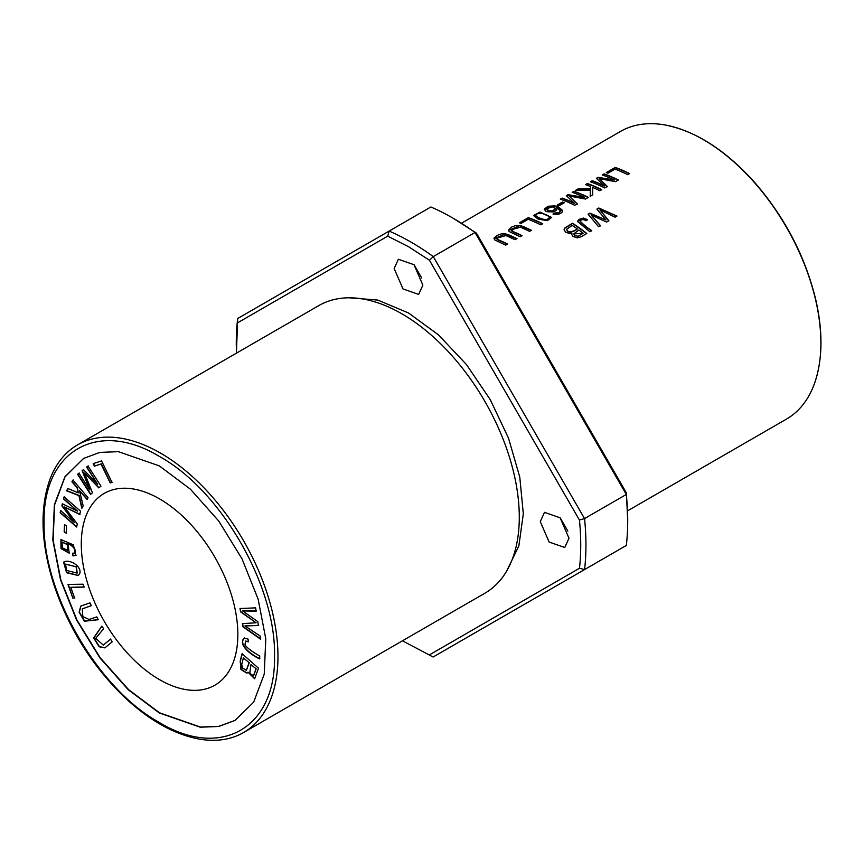 <?xml version="1.0" encoding="UTF-8"?>
<svg xmlns="http://www.w3.org/2000/svg" width="864" height="864" viewBox="0 0 864 864"><rect width="100%" height="100%" fill="white"/><g stroke="black" fill="none" stroke-linecap="round" stroke-linejoin="round"><path stroke-width="1.3" d="M452.876 218.074L476.431 233.15L475.038 232.492L433.285 256.597L584.539 518.584A247.255 142.754 -120 0 1 584.561 569.581L433.102 657.018L429.278 654.966L579.474 568.253L584.561 569.581L626.314 545.476A247.255 142.754 -120 0 0 627.707 520.884A247.255 142.754 -120 0 0 626.292 494.478L475.038 232.492A247.255 142.754 -120 0 0 452.876 218.074A247.255 142.754 -120 0 0 430.888 206.982L389.135 231.077L387.731 236.153L237.546 322.866L236.39 353.182M627.707 520.884L626.422 492.944L626.292 494.478L584.539 518.584L579.452 520.063L429.462 260.269L408.51 246.694L387.731 236.153M237.546 322.866L237.676 318.524A247.255 142.754 -120 0 0 236.282 343.116L236.282 346.129M402.451 640.807L429.278 654.966M579.474 568.253C581.159 553.165 581.148 537.095 579.452 520.063M74.52 553.014L72.565 553.306L72.943 555.876L75.87 555.433L73.343 544.838L60.934 539.579L60.998 548.608L69.206 553.154L67.975 543.37C73.937 546.772 76.032 550.033 74.261 553.154L74.52 553.014C76.291 549.882 74.196 546.62 68.245 543.218L67.975 543.37M64.508 524.696L64.163 531.868L66.258 533.207L66.604 526.036L64.508 524.696M244.199 638.096C238.151 643.853 248.54 653.67 259.621 658.908L259.762 656.003C252.796 652.147 247.871 648.508 244.987 645.095L245.473 641.131L248.227 641.866L248.087 639.068L244.134 638.129M101.552 460.912L93.204 463.622L94.435 466.16L101.023 464.022L110.225 482.954L111.996 482.382L101.552 460.912M67.997 584.442L72.835 598.126L74.617 598.104L70.794 587.315L84.11 587.099L83.084 584.204L67.997 584.442M242.104 653.713L240.192 660.938L240.937 669.524L246.942 673.186L247.979 672.16L254.642 678.78L258.498 668.196L242.104 653.713M235.084 720.392L218.884 726.332L200.426 727.045L159.57 712.822L128.574 689.623L100.235 657.828L76.993 620.147L60.826 579.82L53.136 540.302L54.572 504.997L65.005 476.906L83.56 458.46M159.57 679.676A110.711 63.914 60 0 1 87.242 582.12A110.711 63.914 60 0 1 104.22 493.409A110.711 63.914 60 0 1 214.92 557.323A110.711 63.914 60 0 1 214.92 685.163A110.711 63.914 60 0 1 159.57 679.676M79.758 573.491C82.091 566.05 68.71 558.457 63.59 562.205L66.604 572.746L78.365 575.543L79.758 573.491M64.087 496.886L63.558 499.014L77.566 511.153L62.37 503.82L61.873 505.796L74.455 522.569L60.674 510.635L60.156 512.752L76.604 527.008L77.339 524.048L64.465 506.984L79.715 514.458L80.536 511.142L64.087 496.886M110.495 639.133L103.313 645.116L95.72 638.345L103.615 628.733L101.866 626.098L93.658 637.934L99.166 646.758L104.868 647.892L112.244 641.768L110.495 639.133M87.998 466.009L86.605 467.122L97.643 484.24L83.441 469.627L82.134 470.653L89.813 490.007L78.959 473.17L77.566 474.282L90.526 494.392L92.48 492.847L84.575 473.105L98.788 487.858L100.969 486.13L87.998 466.009M240.019 608.537L240.538 611.831L256.09 622.793L242.384 623.614L242.87 626.724L260.561 639.187L260.053 635.947L244.955 625.936L258.412 625.525L257.807 621.626L242.6 610.924L256.154 611.161L255.636 607.856L240.019 608.537M72.943 480.082L71.928 481.799L77.155 487.912L78.3 492.847L67.91 488.549L66.56 490.817L78.926 495.623L81.799 508.216L83.182 505.883L79.531 490.687L87.026 499.446L88.042 497.729L72.943 480.082M96.822 616.885L89.143 619.466L82.836 616.583L82.274 608.882L91.336 605.696L89.942 602.856L80.784 606.096L79.099 612.166L84.402 621.238L98.215 619.726L96.822 616.885M461.538 223.193L620.417 131.468A166.061 95.882 60 0 1 665.204 124.999A166.061 95.882 60 0 1 703.447 139.687A166.061 95.882 60 0 1 814.471 383.54A166.061 95.882 60 0 1 786.478 419.094L627.599 510.829M574.02 191.246L572.195 192.294A166.061 95.882 60 0 1 584.41 197.402L568.037 194.692L566.33 195.685L574.171 203.094A166.061 95.882 -120 0 0 562.162 198.094L560.326 199.152A166.061 95.882 60 0 1 574.679 205.297L577.238 203.818L569.149 196.009L585.522 199.044L588.373 197.392A166.061 95.882 -120 0 0 574.02 191.246L574.02 191.549A165.694 95.666 60 0 1 588.092 197.554M522.072 235.667A166.061 95.882 -120 0 0 513.788 231.865L511.088 229.846L520.452 227.221L529.556 231.347L531.457 230.256L523.994 226.8L519.977 225.472L515.927 225.472L511.564 227.081L508.442 230.256L509.231 231.563L520.171 236.768L522.072 235.667M572.465 223.225L564.84 227.956L564.041 229.91L565.736 232.211L569.16 233.41L571.957 233.129L571.644 234.263L572.8 236.358L577.314 237.859L581.083 236.79L586.818 233.485A166.061 95.882 -120 0 0 572.465 223.225L572.465 223.528A165.694 95.666 60 0 1 586.591 233.615M587.412 183.514L585.522 184.604A166.061 95.882 60 0 1 590.49 186.505L590.425 188.816L578.059 188.914L575.554 190.361L590.371 190.134L590.166 196.355L592.736 194.875L592.747 187.445A166.061 95.882 60 0 1 599.864 190.75L601.765 189.659A166.061 95.882 -120 0 0 587.412 183.514L587.412 183.816A165.694 95.666 60 0 1 601.484 189.821M562.486 202.014L557.064 205.146A166.061 95.882 60 0 1 558.835 205.87L564.257 202.738A166.061 95.882 -120 0 0 562.486 202.014L562.486 202.327A165.694 95.666 60 0 1 563.944 202.921M604.098 173.88L602.262 174.938A166.061 95.882 60 0 1 614.488 180.036L598.115 177.336L596.398 178.319L604.249 185.738A166.061 95.882 -120 0 0 592.229 180.727L590.404 181.786A166.061 95.882 60 0 1 604.757 187.931L607.306 186.462L599.227 178.643L615.589 181.678L618.451 180.025A166.061 95.882 -120 0 0 604.098 173.88L604.098 174.182A165.694 95.666 60 0 1 618.17 180.187M528.358 217.609L519.394 222.782A166.061 95.882 60 0 1 521.089 223.398L528.152 219.316A166.061 95.882 60 0 1 540.821 224.845L542.711 223.754A166.061 95.882 -120 0 0 528.358 217.609L528.358 217.912A165.694 95.666 60 0 1 542.43 223.916M587.455 219.618L583.254 218.02L577.411 221.378L589.842 231.736L591.743 230.634C586.915 227.448 583.027 224.24 580.079 221.011C581.58 219.294 583.546 219.218 585.976 220.774L587.455 219.618M615.265 167.432L606.301 172.606A166.061 95.882 60 0 1 607.986 173.221L615.06 169.139A166.061 95.882 60 0 1 627.718 174.668L629.618 173.578A166.061 95.882 -120 0 0 615.265 167.432L615.265 167.735A165.694 95.666 60 0 1 629.338 173.74M507.589 244.026A166.061 95.882 -120 0 0 499.306 240.224L496.606 238.205L505.969 235.58L515.074 239.706L516.974 238.615L509.522 235.159L505.505 233.831L501.444 233.842L497.092 235.44L494.1 237.989L494.748 239.922L505.688 245.128L507.589 244.026M547.387 220.612L551.675 217.447L539.978 212.069L533.444 215.503L538.391 219.218L547.387 220.612M552.992 214.088L558.662 214.294L561.859 212.566L562.583 210.46L558.986 207.328L554.753 205.87L548.089 206.237L544.32 209.045L545.422 210.967L547.096 211.756L553.392 211.918L556.319 210.47L557.021 208.235L560.174 210.503L559.429 212.609L554.602 213.019L552.992 214.088M598.828 208.008L596.884 209.12L606.042 220.028L589.95 213.127L588.114 214.186L598.536 226.714L600.437 225.612L591.062 214.952L606.582 222.07L608.872 220.752L599.908 209.855L615.038 217.188L616.982 216.065L598.828 208.008L616.648 216.205M476.431 233.15L626.422 492.944M159.311 712.973L128.261 689.731L99.868 657.839L76.594 620.039L60.469 579.647L52.834 540.086L54.378 504.749L64.962 476.712L83.657 458.406L99.868 452.401L118.368 451.667L159.311 465.89L190.35 489.132L218.743 521.035L242.017 558.824L258.152 599.227L265.777 638.777L264.244 674.114L253.66 702.151L234.954 720.468L218.743 726.473L200.254 727.207L159.311 712.973M429.462 260.269L433.285 256.597A247.255 142.754 -120 0 0 389.135 231.077L237.676 318.524M567.853 531.112L560.218 517.892M421.718 278.014L414.094 264.794M160.542 453.125A166.061 95.882 60 0 1 269.028 599.465A166.061 95.882 60 0 1 243.572 732.532A166.061 95.882 60 0 1 198.785 739.001C174.787 734.422 150.833 721.256 126.911 699.505C93.83 668.423 69.617 630.526 54.259 585.814C41.105 545.065 39.517 509.944 49.518 480.46A166.061 95.882 60 0 1 77.512 444.906A166.061 95.882 60 0 1 160.542 453.125M568.987 538.207L564.786 547.506L549.148 542.052L540.281 521.64L544.493 512.352L560.12 517.795L568.987 538.207M250.528 345.017L254.297 342.846M422.863 285.109L418.662 294.397L403.024 288.954L394.157 268.542L398.358 259.243L413.996 264.697L422.863 285.109M420.368 630.472L416.588 632.642M77.512 444.906L318.838 305.575A166.061 95.882 60 0 1 388.735 307.076A166.061 95.882 60 0 1 401.868 313.805A166.061 95.882 60 0 1 518.551 531.922A166.061 95.882 60 0 1 484.898 593.212L243.572 732.532M349.218 297.799L377.741 300.067L408.51 312.973L438.491 334.886L466.42 364.511L490.298 399.73L508.496 438.124L519.772 477.068L523.314 513.81L518.886 545.789L506.79 570.845M535.745 215.32L535.81 215.86C537.127 217.858 547.549 222.448 549.353 217.631M535.81 215.86L535.81 215.557C537.138 210.924 548.154 214.488 549.353 217.328C547.614 222.134 537.138 217.577 535.81 215.557L535.734 215.46M533.455 215.654L539.978 212.371L551.664 217.588M496.606 238.216L497.081 239.35L499.306 240.538A165.694 95.666 60 0 1 507.308 244.188M493.97 238.766L505.202 234.079L516.532 238.691M606.625 172.724L615.265 167.735M250.949 664.621L256.165 668.844L250.949 664.621L249.772 673.261L253.476 675.864L255.906 668.995M243.378 657.925L249.275 662.764L243.378 657.925L241.747 664.427L242.471 668.034L246.326 670.302L249.016 662.904M247.072 673.11L241.142 669.265L240.451 660.787L242.363 653.562M247.979 672.16L254.772 678.704M246.445 670.226L249.275 662.764M253.606 675.788L256.165 668.844M577.411 221.443L579.042 219.434L582.217 218.344L587.455 219.92M580.079 221.314C583.006 224.543 586.894 227.761 591.743 230.947M519.718 222.901L528.358 217.912M602.597 175.057L604.098 174.182M599.227 178.643L607.306 186.764M590.728 181.904L592.229 181.04A165.694 95.666 60 0 1 604.249 186.041L604.249 185.738M596.614 178.502L598.115 177.638L614.488 180.036M72.835 598.126L68.256 584.291M84.37 586.948L70.794 587.315M74.876 597.953L73.094 597.985M557.377 205.265L562.486 202.327M112.255 482.231L110.495 482.803L101.282 463.871L94.694 466.009L93.463 463.471M248.216 641.552L245.603 641.066M259.88 658.757C248.8 653.519 238.421 643.702 244.458 637.945M64.163 531.868L64.778 524.545M66.517 533.066L64.422 531.716M76.118 566.978L77.09 573.113L66.658 570.467L65.502 564.17L76.378 566.827L65.632 564.106M78.494 575.467L66.755 572.508L63.85 562.054M77.22 573.026L76.378 566.827M585.846 184.723L587.412 183.816M590.177 196.355L590.371 190.134M576.115 190.339L578.059 189.216L590.425 189.119L590.49 186.505M63.558 499.014L64.346 496.735M64.465 506.984L79.974 514.307M76.864 526.856L60.415 512.6L60.944 510.484M74.455 522.569L62.132 505.645L62.629 503.669M77.566 511.153L63.817 498.863M103.442 645.041L110.754 638.982M104.998 647.816L99.371 646.553L93.928 637.837L101.898 626.141M546.61 209.11L546.61 209.358C549.504 211.961 552.442 211.82 555.412 208.969L555.412 208.969M546.61 209.358L546.61 209.056C549.547 206.215 552.485 206.086 555.412 208.656C552.442 211.518 549.504 211.658 546.61 209.056L546.599 209.239M553.295 214.196L554.602 213.322L558.911 213.192L560.347 211.378M557.021 208.235L557.14 208.969M544.298 209.466L554.623 206.161L562.604 211M86.605 467.122L88.258 465.869M84.575 473.105L99.047 487.706M90.796 494.24L77.825 474.131L79.218 473.018M89.813 490.007L82.404 470.502L83.7 469.476M97.643 484.24L86.864 466.97M240.538 611.831L240.278 608.386M242.6 610.924L256.424 611.01M244.955 625.936L258.671 625.374M260.82 639.036L243.13 626.573L242.644 623.462M256.09 622.793L240.797 611.68M597.067 209.326L598.828 208.31M599.908 209.855L608.872 221.054M591.062 214.952L600.437 225.925M588.298 214.391L589.95 213.43L606.042 220.028M71.928 481.799L73.202 479.93M87.286 499.295L79.531 490.687M82.058 508.064L79.186 495.472L66.82 490.666L68.17 488.398M78.3 492.847L77.414 487.76L72.187 481.648M98.194 619.672L84.618 621.032L79.38 612.079L80.914 606.02M91.303 605.642L82.404 608.807M578.88 230.018A166.061 95.882 60 0 1 583.222 233.258L578.221 236.25L574.69 235.613L573.728 233.896L578.88 230.018M577.195 228.798C575.068 230.99 567.292 233.863 566.752 229.176L572.26 225.428A166.061 95.882 60 0 1 577.195 228.798L577.195 229.1C575.014 231.347 567.227 234.144 566.752 229.478M564.019 229.781L564.926 228.172L572.465 223.528M571.957 233.129L571.655 234.414M566.698 229.716L566.752 229.176M583.222 233.258L573.739 233.896M511.088 229.856L511.564 230.99L513.788 232.178A165.694 95.666 60 0 1 521.791 235.829M508.453 230.407L519.685 225.72L531.014 230.332M572.519 192.413L574.02 191.549M569.149 196.009L577.238 204.12M560.66 199.271L562.162 198.396A165.694 95.666 60 0 1 574.171 203.396L574.171 203.094M566.546 195.869L568.037 195.005L584.41 197.402M67.997 550.444L67.781 544.525L62.165 542.074M62.392 547.852L62.035 542.149L67.522 544.676L67.878 550.519L62.392 547.852M72.943 555.876L72.824 553.154M76.129 555.282L73.202 555.725M69.336 553.079L61.247 548.446L61.074 539.503M159.311 456.408C220.871 490.126 276.091 585.77 274.514 655.949C276.091 727.942 220.871 759.823 159.311 722.466C97.751 688.748 42.52 593.093 44.096 522.925C42.52 450.922 97.751 419.04 159.311 456.408M814.471 383.54C822.517 360.439 823.09 333.083 816.178 301.46C805.756 257.18 784.987 217.199 753.84 181.526C725.198 149.904 695.65 131.058 665.204 124.999"/></g></svg>
